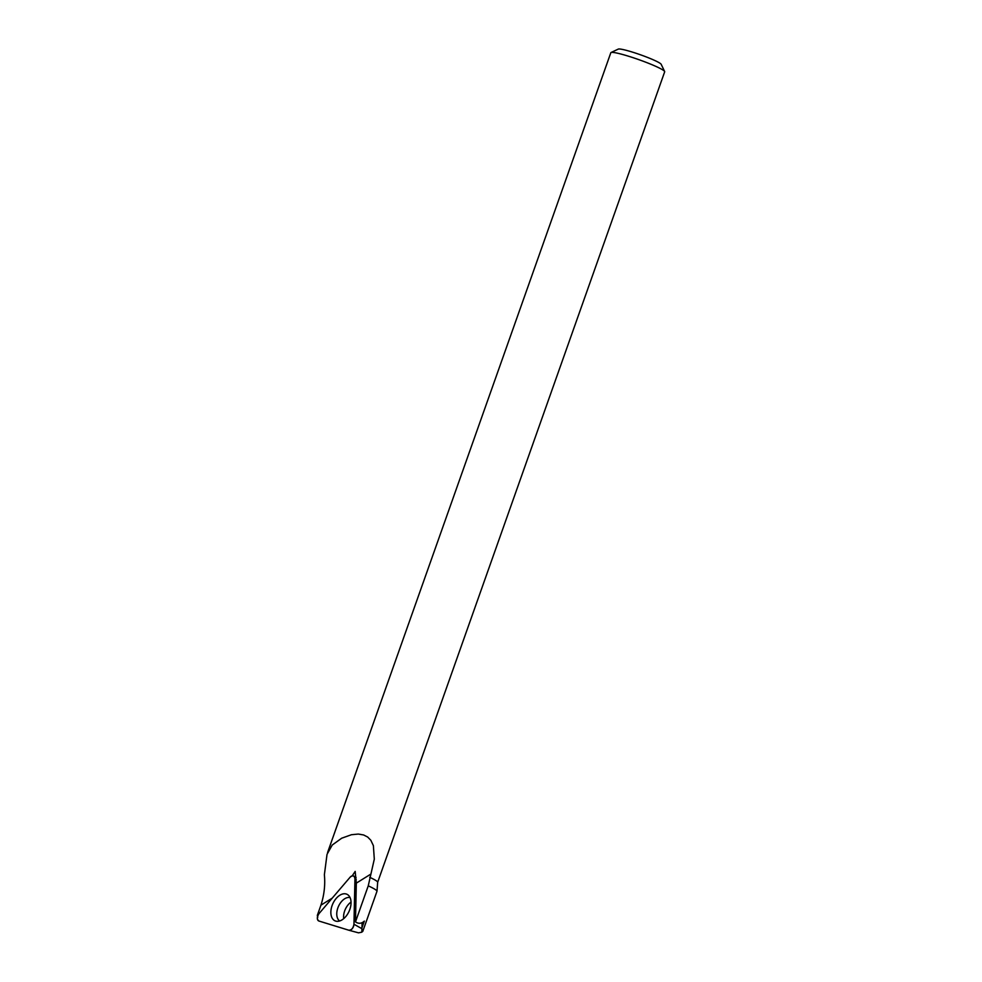 <?xml version="1.0" encoding="UTF-8"?>
<svg xmlns="http://www.w3.org/2000/svg" width="982" height="982" viewBox="0 0 982 982"><rect width="100%" height="100%" fill="white"/><g stroke="black" fill="none" stroke-linecap="round" stroke-linejoin="round"><path stroke-width="1.47" d="M361.99 927.695L364.334 921.104C361.548 923.694 358.602 923.964 355.484 921.902L356.319 883.137L355.177 871.415L352.219 875.834M317.763 917.323L317.321 915.396L320.942 905.159C324.207 894.983 325.349 884.831 324.379 874.729L327.031 854.34L332.247 845.023L341.699 838.198L351.47 834.712L358.32 834.062L363.622 834.97L367.673 837.045L370.828 840.261L373.381 845.649L374.302 859.164L368.25 885.838L355.484 921.902M361.916 930.531L362.775 931.402M362.788 931.353L376.965 891.325A30.921 3.069 -160.5 0 0 376.99 891.239A30.921 3.069 -160.5 0 0 368.25 885.838M377.665 882.327A28.576 2.836 -160.5 0 0 377.677 882.253L664.679 71.809A28.576 2.836 -160.5 0 0 664.642 71.502A28.576 2.836 -160.5 0 0 655.154 66.064A28.576 2.836 -160.5 0 0 628.075 56.084A28.576 2.836 -160.5 0 0 611.037 52.512A28.576 2.836 -160.5 0 0 610.816 52.733L327.571 852.56M376.99 891.239L377.677 882.253A28.576 2.836 -160.5 0 0 369.723 877.307M611.037 52.512L618.292 49.1A22.844 2.271 19.5 0 1 631.917 51.948A22.844 2.271 19.5 0 1 653.558 59.939A22.844 2.271 19.5 0 1 661.156 64.272L664.642 71.502M348.954 930.261L358.528 932.839L361.818 932.188L362.1 922.675M354.944 878.878L353.95 924.222A4.849 2.983 114 0 1 348.892 930.249A4.849 2.983 114 0 1 348.831 930.224L318.929 921.03A4.849 2.983 114 0 1 319.101 913.506L349.985 877.356A4.849 2.983 114 0 1 353.802 876.079A4.849 2.983 114 0 1 354.944 878.878L356.257 879.627M351.04 902.09A12.889 7.93 -66 0 0 343.675 918.673M340.668 920.588A14.558 8.961 114 0 1 339.085 921.128A14.558 8.961 114 0 1 330.909 910.965A14.558 8.961 114 0 1 341.245 894.492A14.558 8.961 114 0 1 349.788 897.045A14.558 8.961 114 0 1 349.58 910.118A14.558 8.961 114 0 1 340.668 920.588M318.929 921.03C316.842 919.471 316.891 916.955 319.101 913.506L349.985 877.356C352.759 874.987 354.416 875.49 354.944 878.878L353.95 924.222C353.262 928.15 351.556 930.15 348.831 930.224L318.929 921.03M356.319 883.137L370.865 874.078M320.942 905.159L332.223 898.137M361.977 928.751L353.95 924.222M339.662 920.969A12.889 7.93 114 0 1 337.415 909.32A12.889 7.93 114 0 1 345.946 898.1A12.889 7.93 114 0 1 350.058 897.573M361.842 931.869L362.689 931.488M356.11 877.564L353.802 876.079M358.528 932.839L348.892 930.249"/></g></svg>
